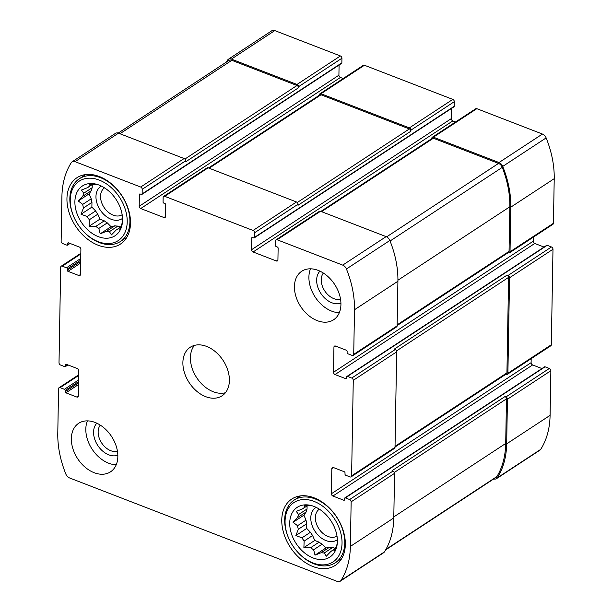 <?xml version="1.0" encoding="UTF-8"?>
<svg xmlns="http://www.w3.org/2000/svg" width="612" height="612" viewBox="0 0 612 612"><rect width="100%" height="100%" fill="white"/><g stroke="black" fill="none" stroke-linecap="round" stroke-linejoin="round"><path stroke-width="0.92" d="M312.35 505.856A25.635 17.909 -123.3 0 0 311.37 505.818L304.615 505.688L304.73 507.379A25.635 17.909 -123.3 0 0 303.743 507.968A25.635 17.909 -123.3 0 0 302.481 508.916L307.431 505.665M335.56 548.298L333.15 549.882L334.603 550.54L337.059 544.252A25.635 17.909 -123.3 0 0 337.235 543.777M332.813 550.165L330.893 551.42A25.635 17.909 -123.3 0 0 331.88 550.838A25.635 17.909 -123.3 0 0 333.15 549.882M329.7 547.12L321.224 552.69A25.635 17.909 -123.3 0 0 324.261 552.98L332.737 547.419A25.635 17.909 -123.3 0 1 329.7 547.12L325.867 548.023L322.119 544.198L313.642 549.76A25.635 17.909 -123.3 0 1 310.636 547.709L303.889 547.579L304.149 541.077L312.617 535.515A25.635 17.909 -123.3 0 1 310.445 532.272L301.976 537.833A25.635 17.909 -123.3 0 0 304.149 541.077M322.119 544.198A25.635 17.909 -123.3 0 1 319.112 542.148L310.636 547.709M306.031 520.131L297.554 525.693A25.635 17.909 -123.3 0 0 298.312 529.273L306.78 523.711A25.635 17.909 -123.3 0 1 306.031 520.131L303.912 515.189L306.176 511.938L297.7 517.5A25.635 17.909 -123.3 0 1 298.564 514.547L296.277 511.372L302.481 508.916M306.176 511.938A25.635 17.909 -123.3 0 1 307.04 508.985L298.564 514.547M307.346 505.665L304.73 507.379M314.002 506.43A29.751 20.777 -123.3 0 0 309.856 505.221A29.751 20.777 -123.3 0 0 289.728 524.285A29.751 20.777 -123.3 0 0 311.332 557.203A29.751 20.777 -123.3 0 0 336.829 546.325A29.751 20.777 -123.3 0 0 314.002 506.43M297.554 525.693L293.064 522.311L297.7 517.5M301.976 537.833L295.848 535.561L298.312 529.273M321.224 552.69L315.019 555.145L313.642 549.76M330.893 551.42L326.265 556.224L324.261 552.98M97.522 184.541A25.635 17.909 -123.3 0 0 96.543 184.503L89.796 184.373L89.91 186.063A25.635 17.909 -123.3 0 0 88.924 186.645A25.635 17.909 -123.3 0 0 87.654 187.601L92.611 184.35M120.74 226.983L118.323 228.567L119.784 229.225L122.239 222.936A25.635 17.909 -123.3 0 0 122.415 222.462M117.986 228.842L116.073 230.104A25.635 17.909 -123.3 0 0 117.06 229.515A25.635 17.909 -123.3 0 0 118.323 228.567M114.872 225.805L106.396 231.367A25.635 17.909 -123.3 0 0 109.433 231.657L117.909 226.096A25.635 17.909 -123.3 0 1 114.872 225.805L111.04 226.708L107.291 222.875L98.823 228.437A25.635 17.909 -123.3 0 1 95.809 226.394L89.061 226.264L89.321 219.762L97.798 214.2A25.635 17.909 -123.3 0 1 95.625 210.949L87.149 216.51A25.635 17.909 -123.3 0 0 89.321 219.762M107.291 222.875A25.635 17.909 -123.3 0 1 104.285 220.833L95.809 226.394M91.203 198.816L82.735 204.377A25.635 17.909 -123.3 0 0 83.484 207.958L91.961 202.396A25.635 17.909 -123.3 0 1 91.203 198.816L89.092 193.874L91.349 190.623L82.872 196.184A25.635 17.909 -123.3 0 1 83.745 193.231L81.45 190.057L87.654 187.601M91.349 190.623A25.635 17.909 -123.3 0 1 92.213 187.67L83.745 193.231M92.519 184.35L89.91 186.063M99.175 185.115A29.751 20.777 -123.3 0 0 95.028 183.906A29.751 20.777 -123.3 0 0 74.901 202.97A29.751 20.777 -123.3 0 0 96.505 235.88A29.751 20.777 -123.3 0 0 122.002 225.002A29.751 20.777 -123.3 0 0 99.175 185.115M82.735 204.377L78.244 200.988L82.872 196.184M87.149 216.51L81.029 214.246L83.484 207.958M106.396 231.367L100.192 233.822L98.823 228.437M116.073 230.104L111.438 234.909L109.433 231.657M323.373 273.059A16.08 11.23 -123.3 0 0 324.727 290.884A16.08 11.23 -123.3 0 0 340.54 299.222M104.522 187.846A16.08 11.23 -123.3 0 0 104.032 207.392A16.08 11.23 -123.3 0 0 122.163 214.728M100.284 425.118A16.08 11.23 -123.3 0 0 101.638 442.943A16.08 11.23 -123.3 0 0 117.458 451.281M319.349 509.161A16.08 11.23 -123.3 0 0 318.86 528.714A16.08 11.23 -123.3 0 0 336.99 536.043M253.077 230.472L296.499 201.975L208.141 167.826A1.935 1.354 56.7 0 0 207.047 167.887L163.633 196.375A1.935 1.354 56.7 0 1 164.72 196.322L253.077 230.472A1.935 1.354 56.7 0 1 254.6 232.744L254.523 237.357A0.964 0.673 56.7 0 1 253.728 237.892L252.565 237.441A0.964 0.673 56.7 0 0 251.777 237.984L251.57 249.711L451.289 118.636L451.472 108.446M296.499 201.975A1.935 1.354 56.7 0 1 298.021 204.255L297.998 205.295L410.882 131.213L410.904 130.165L454.318 101.669L454.242 106.281A0.964 0.673 56.7 0 1 453.997 106.786L254.278 237.861M251.57 249.711A1.935 1.354 56.7 0 0 253.093 251.983L276.349 260.972A1.935 1.354 56.7 0 0 277.435 260.919A1.935 1.354 56.7 0 0 277.925 259.893L278.131 248.166A0.964 0.673 56.7 0 0 277.366 247.026L276.203 246.582A0.964 0.673 56.7 0 1 275.446 245.443L275.53 240.837A1.935 1.354 56.7 0 1 276.012 239.82L319.433 211.324A1.935 1.354 56.7 0 1 320.527 211.262L386.134 236.622A5.324 3.718 56.7 0 1 389.844 240.493A90.943 63.518 56.7 0 1 397.915 281.245L397.134 325.859A1.935 1.354 56.7 0 1 396.653 326.877L353.231 355.373A1.935 1.354 56.7 0 1 352.145 355.427L347.876 353.782A0.964 0.673 56.7 0 1 347.119 352.642L347.142 351.387A0.964 0.673 56.7 0 0 346.377 350.248L335.529 346.055A1.935 1.354 56.7 0 0 334.435 346.117A1.935 1.354 56.7 0 0 333.945 347.134L333.509 372.264L533.228 241.197L533.297 237.196M276.012 239.82A1.935 1.354 56.7 0 1 277.106 239.759L342.712 265.118A5.324 3.718 56.7 0 1 346.423 268.989A90.943 63.518 56.7 0 1 354.501 309.741L353.721 354.356A1.935 1.354 56.7 0 1 353.231 355.373M333.509 372.264A1.935 1.354 56.7 0 0 335.032 374.544L345.879 378.736L346.675 378.216L346.69 376.938A0.964 0.673 56.7 0 1 347.486 376.403L351.747 378.048L395.161 349.559A1.935 1.354 56.7 0 1 396.683 351.831L395.015 447.341A1.935 1.354 56.7 0 1 394.526 448.367L351.112 476.855A1.935 1.354 56.7 0 1 350.018 476.916L345.757 475.264A0.964 0.673 56.7 0 1 345 474.132L345.023 472.877A0.964 0.673 56.7 0 0 344.258 471.737L333.41 467.545A1.935 1.354 56.7 0 0 332.316 467.599A1.935 1.354 56.7 0 0 331.826 468.616L331.39 493.754L531.109 362.679L531.178 358.678M351.747 378.048A1.935 1.354 56.7 0 1 353.269 380.327L351.602 475.838A1.935 1.354 56.7 0 1 351.112 476.855M331.39 493.754A1.935 1.354 56.7 0 0 332.913 496.026L343.76 500.226L344.548 499.706L344.571 498.428A0.964 0.673 56.7 0 1 345.359 497.893L349.628 499.537L393.042 471.041A1.935 1.354 56.7 0 1 394.564 473.321L393.784 517.936A90.943 63.518 56.7 0 1 384.405 551.932A5.324 3.718 56.7 0 1 383.609 552.743L340.195 581.239A5.324 3.718 56.7 0 1 337.197 581.4L69.569 477.957A5.324 3.718 56.7 0 1 65.859 474.086A90.943 63.518 56.7 0 1 57.78 433.334L58.561 388.719A1.935 1.354 56.7 0 1 59.05 387.702A1.935 1.354 56.7 0 1 60.137 387.648L64.405 389.293A0.964 0.673 56.7 0 1 65.163 390.433L65.14 391.688L78.558 382.882M349.628 499.537A1.935 1.354 56.7 0 1 351.15 501.809L350.37 546.424A90.943 63.518 56.7 0 1 340.991 580.428A5.324 3.718 56.7 0 1 340.195 581.239M65.14 391.688A0.964 0.673 56.7 0 0 65.905 392.827L76.752 397.02A1.935 1.354 56.7 0 0 77.846 396.959A1.935 1.354 56.7 0 0 78.328 395.941L78.772 370.803A1.935 1.354 56.7 0 0 77.25 368.531L66.402 364.339A0.964 0.673 56.7 0 0 65.606 364.874L65.583 366.137A0.964 0.673 56.7 0 1 64.796 366.672L60.534 365.027A1.935 1.354 56.7 0 1 59.012 362.748L60.68 267.237A1.935 1.354 56.7 0 1 61.169 266.22A1.935 1.354 56.7 0 1 62.263 266.159L66.524 267.804A0.964 0.673 56.7 0 1 67.282 268.943L67.259 270.198L80.677 261.393M67.259 270.198A0.964 0.673 56.7 0 0 68.024 271.338L78.871 275.53A1.935 1.354 56.7 0 0 79.965 275.477A1.935 1.354 56.7 0 0 80.455 274.459L80.891 249.321A1.935 1.354 56.7 0 0 79.369 247.049L68.521 242.849A0.964 0.673 56.7 0 0 67.733 243.392L67.71 244.647A0.964 0.673 56.7 0 1 66.915 245.183L62.654 243.538A1.935 1.354 56.7 0 1 61.131 241.266L61.911 196.651A90.943 63.518 56.7 0 1 71.29 162.647A5.324 3.718 56.7 0 1 72.086 161.836A5.324 3.718 56.7 0 1 75.085 161.675L140.699 187.035A1.935 1.354 56.7 0 1 142.214 189.307L142.137 193.912A0.964 0.673 56.7 0 1 141.349 194.455L140.186 194.004A0.964 0.673 56.7 0 0 139.391 194.54L139.192 206.275L338.91 75.2L339.086 65.01M72.086 161.836L115.507 133.34A5.324 3.718 56.7 0 1 118.506 133.179L184.113 158.539A1.935 1.354 56.7 0 1 185.635 160.811L185.612 161.859L298.503 87.776L298.518 86.728L341.932 58.232L341.856 62.845A0.964 0.673 56.7 0 1 341.611 63.35L141.892 194.425M139.192 206.275A1.935 1.354 56.7 0 0 140.706 208.547L163.962 217.535A1.935 1.354 56.7 0 0 165.056 217.474A1.935 1.354 56.7 0 0 165.538 216.457L165.745 204.729A0.964 0.673 56.7 0 0 164.988 203.589L163.825 203.138A0.964 0.673 56.7 0 1 163.06 202.006L163.144 197.393A1.935 1.354 56.7 0 1 163.633 196.375M410.904 130.165A1.935 1.354 56.7 0 0 409.382 127.893L321.025 93.743L364.438 65.247L452.796 99.396A1.935 1.354 56.7 0 1 454.318 101.669M253.093 251.983L452.811 120.908A1.935 1.354 56.7 0 1 451.289 118.636M452.811 120.908L455.565 121.979M508.105 252.718L508.442 252.848A1.935 1.354 56.7 0 0 509.536 252.794A1.935 1.354 56.7 0 0 510.026 251.769L510.798 207.154A90.943 63.518 56.7 0 0 502.727 166.41A5.324 3.718 56.7 0 0 499.017 162.54L433.411 137.18A1.935 1.354 56.7 0 0 432.317 137.233A1.935 1.354 56.7 0 0 431.827 138.258L431.82 138.595M432.317 137.233L475.738 108.745A1.935 1.354 56.7 0 1 476.825 108.684L542.431 134.043A5.324 3.718 56.7 0 1 546.141 137.914A90.943 63.518 56.7 0 1 554.22 178.666L553.439 223.281A1.935 1.354 56.7 0 1 552.95 224.298L509.536 252.794M335.032 374.544L534.75 243.469A1.935 1.354 56.7 0 1 533.228 241.197M534.75 243.469L544.053 247.064M346.675 378.201A0.964 0.673 56.7 0 1 345.879 378.736M346.935 376.434L546.654 245.358A0.964 0.673 56.7 0 1 547.204 245.328L551.466 246.973A1.935 1.354 56.7 0 1 552.988 249.252L551.32 344.763A1.935 1.354 56.7 0 1 550.831 345.78L507.417 374.276A1.935 1.354 56.7 0 1 506.323 374.337L505.986 374.207M507.417 374.276A1.935 1.354 56.7 0 0 507.899 373.259L509.567 277.749A1.935 1.354 56.7 0 0 508.052 275.469L507.08 275.094A1.935 1.354 56.7 0 1 508.603 277.374L506.935 372.884A1.935 1.354 56.7 0 1 506.445 373.901L395.023 447.028M395.161 349.559L394.197 349.184L507.08 275.094M332.913 496.026L532.631 364.951A1.935 1.354 56.7 0 1 531.109 362.679M532.631 364.951L541.934 368.554M344.548 499.683A0.964 0.673 56.7 0 1 343.76 500.226M344.816 497.916L544.535 366.84A0.964 0.673 56.7 0 1 545.085 366.817L549.346 368.462A1.935 1.354 56.7 0 1 550.869 370.734L550.089 415.349A90.943 63.518 56.7 0 1 540.71 449.353A5.324 3.718 56.7 0 1 539.914 450.164L496.493 478.661A5.324 3.718 56.7 0 1 493.792 478.921M496.493 478.661A5.324 3.718 56.7 0 0 497.288 477.85A90.943 63.518 56.7 0 0 506.667 443.845L507.447 399.231A1.935 1.354 56.7 0 0 505.925 396.959L504.961 396.584A1.935 1.354 56.7 0 1 506.484 398.856L505.703 443.471A90.943 63.518 56.7 0 1 496.883 476.572A5.324 3.718 56.7 0 1 496.057 477.437L385.637 549.905M393.042 471.041L392.078 470.666L504.961 396.584M226.363 62.095A90.943 63.518 56.7 0 1 227.595 60.068A5.324 3.718 56.7 0 1 228.391 59.257A5.324 3.718 56.7 0 1 231.39 59.096L274.803 30.6L340.417 55.96A1.935 1.354 56.7 0 1 341.932 58.232M228.391 59.257L271.805 30.761A5.324 3.718 56.7 0 1 274.803 30.6M298.518 86.728A1.935 1.354 56.7 0 0 296.996 84.456L231.39 59.096M140.706 208.547L340.433 77.472A1.935 1.354 56.7 0 1 338.91 75.2M340.433 77.472L343.187 78.535M321.025 93.743A1.935 1.354 56.7 0 0 319.931 93.797A1.935 1.354 56.7 0 0 319.441 94.814L319.441 95.158M319.931 93.797L363.352 65.3A1.935 1.354 56.7 0 1 364.438 65.247M317.245 320.642A29.024 20.273 56.7 0 1 295.986 296.659A29.024 20.273 56.7 0 1 301.762 271.238A29.024 20.273 56.7 0 1 318.125 270.374A29.024 20.273 56.7 0 1 339.385 294.357A29.024 20.273 56.7 0 1 333.609 319.77A29.024 20.273 56.7 0 1 317.245 320.642M94.156 472.701A29.024 20.273 56.7 0 1 72.897 448.718A29.024 20.273 56.7 0 1 78.673 423.297A29.024 20.273 56.7 0 1 95.036 422.433A29.024 20.273 56.7 0 1 116.295 446.416A29.024 20.273 56.7 0 1 110.52 471.829A29.024 20.273 56.7 0 1 94.156 472.701M99.328 176.524A39.665 27.701 -123.3 0 0 76.967 177.717A39.665 27.701 -123.3 0 0 75.567 226.08A39.665 27.701 -123.3 0 0 120.495 244.043A39.665 27.701 -123.3 0 0 128.39 209.304A39.665 27.701 -123.3 0 0 99.328 176.524M314.155 497.847A39.665 27.701 -123.3 0 0 291.786 499.032A39.665 27.701 -123.3 0 0 290.394 547.396A39.665 27.701 -123.3 0 0 335.315 565.358A39.665 27.701 -123.3 0 0 343.21 530.619A39.665 27.701 -123.3 0 0 314.155 497.847M206.581 346.4A29.024 20.273 -123.3 0 0 190.217 347.272A29.024 20.273 -123.3 0 0 189.192 382.661A29.024 20.273 -123.3 0 0 222.064 395.803A29.024 20.273 -123.3 0 0 227.84 370.382A29.024 20.273 -123.3 0 0 206.581 346.4M208.501 167.963L319.915 94.845A1.935 1.354 56.7 0 1 321.009 94.784L409.367 128.941A1.935 1.354 56.7 0 1 410.882 131.213M118.208 133.079L228.827 60.481A5.324 3.718 56.7 0 1 231.826 60.32L296.981 85.504A1.935 1.354 56.7 0 1 298.503 87.776M320.887 211.4L432.302 138.281A1.935 1.354 56.7 0 1 433.388 138.228L498.543 163.412A5.324 3.718 56.7 0 1 502.284 167.359A90.943 63.518 56.7 0 1 509.834 206.787L509.054 251.402A1.935 1.354 56.7 0 1 508.564 252.419L397.142 325.546M194.379 345.405A29.024 20.273 -123.3 0 0 196.72 377.719A29.024 20.273 -123.3 0 0 225.43 392.728M316.152 507.371A19.347 13.518 -123.3 0 0 314.989 531.254A19.347 13.518 -123.3 0 0 337.365 539.692M307.04 508.985L307.094 505.887M310.445 532.272L306.704 528.439L306.78 523.711M319.112 542.148L314.736 540.457L312.617 535.515M335.361 548.428L332.737 547.419M314.086 501.404A35.557 24.832 -123.3 0 0 288.94 507.577A35.557 24.832 -123.3 0 0 289.032 539.004A35.557 24.832 -123.3 0 0 297.554 551.986A35.557 24.832 -123.3 0 0 340.7 551.519A35.557 24.832 -123.3 0 0 314.086 501.404M297.554 551.986L297.837 552.299A37.493 26.186 -123.3 0 0 335.284 562.78A37.493 26.186 -123.3 0 0 342.743 529.946A37.493 26.186 -123.3 0 0 315.279 498.971A37.493 26.186 -123.3 0 0 294.142 500.096A37.493 26.186 -123.3 0 0 288.856 538.614L289.032 539.004M101.324 186.048A19.347 13.518 -123.3 0 0 100.169 209.931A19.347 13.518 -123.3 0 0 122.538 218.377M92.213 187.67L92.267 184.572M95.625 210.949L91.876 207.124L91.961 202.396M104.285 220.833L99.909 219.142L97.798 214.2M120.533 227.113L117.909 226.096M99.266 180.089A35.557 24.832 -123.3 0 0 74.113 186.262A35.557 24.832 -123.3 0 0 74.205 217.681A35.557 24.832 -123.3 0 0 82.727 230.663A35.557 24.832 -123.3 0 0 125.881 230.196A35.557 24.832 -123.3 0 0 99.266 180.089M82.727 230.663L83.018 230.984A37.493 26.186 -123.3 0 0 120.457 241.465A37.493 26.186 -123.3 0 0 127.916 208.631A37.493 26.186 -123.3 0 0 100.452 177.648A37.493 26.186 -123.3 0 0 79.315 178.773A37.493 26.186 -123.3 0 0 74.029 217.291L74.205 217.681M87.432 420.872A29.024 20.273 -123.3 0 0 92.121 449.193A29.024 20.273 -123.3 0 0 116.234 464.76M96.857 423.213A19.347 13.518 -123.3 0 0 97.775 445.482A19.347 13.518 -123.3 0 0 117.841 455.19M310.521 268.813A29.024 20.273 -123.3 0 0 315.211 297.134A29.024 20.273 -123.3 0 0 339.323 312.701M319.938 271.154A19.347 13.518 -123.3 0 0 320.856 293.423A19.347 13.518 -123.3 0 0 340.922 303.131M89.092 193.874L78.244 200.988M91.876 207.124L81.029 214.246M99.909 219.142L89.061 226.264M111.04 226.708L100.192 233.822M303.912 515.189L293.064 522.311M306.704 528.439L295.848 535.561M314.736 540.457L303.889 547.579M325.867 548.023L315.019 555.145M164.72 196.322L208.141 167.826M254.6 232.744L298.021 204.255M277.106 239.759L320.527 211.262M342.712 265.118L386.134 236.622M346.423 268.989L389.844 240.493M354.501 309.741L397.915 281.245M353.721 354.356L397.134 325.859M353.269 380.327L396.683 351.831M351.602 475.838L395.015 447.341M351.15 501.809L394.564 473.321M350.37 546.424L393.784 517.936M340.991 580.428L384.405 551.932M60.137 387.648L78.688 375.47M62.263 266.159L80.807 253.988M75.085 161.675L118.506 133.179M140.699 187.035L184.113 158.539M142.214 189.307L185.635 160.811M409.382 127.893L452.796 99.396M254.523 237.357L454.242 106.281M251.777 237.984L252.588 237.448M276.349 260.972L277.925 259.939M433.411 137.18L476.825 108.684M499.017 162.54L542.431 134.043M502.727 166.41L546.141 137.914M510.798 207.154L554.22 178.666M510.026 251.769L553.439 223.281M333.945 347.134L335.567 346.071M347.486 376.403L547.204 245.328M508.052 275.469L551.466 246.973M509.567 277.749L552.988 249.252M507.899 373.259L551.32 344.763M331.826 468.616L333.448 467.56M345.359 497.893L545.085 366.817M505.925 396.959L549.346 368.462M507.447 399.231L550.869 370.734M506.667 443.845L550.089 415.349M497.288 477.85L540.71 449.353M64.405 389.293L78.611 379.968M65.163 390.433L78.581 381.62M65.905 392.827L78.527 384.535M76.752 397.02L78.328 395.979M65.606 364.874L66.417 364.347M65.583 366.137L67.611 364.806M66.524 267.804L80.73 258.486M67.282 268.943L80.7 260.138M68.024 271.338L80.654 263.053M78.871 275.53L80.447 274.497M67.733 243.392L68.536 242.857M67.71 244.647L69.73 243.316M296.996 84.456L340.417 55.96M142.137 193.912L341.856 62.845M139.391 194.54L140.202 194.012M163.962 217.535L165.538 216.503M209.136 168.208L321.009 94.784M297.271 202.503L409.367 128.941M119.952 133.737L231.826 60.32M184.885 159.066L296.981 85.504M394.38 472.426L506.484 398.856M393.807 516.911L505.703 443.471M385.927 549.392L496.883 476.572M396.499 350.936L508.603 277.374M395.038 446.324L506.935 372.884M397.157 324.834L509.054 251.402M397.93 280.227L509.834 206.787M390.051 241.013L502.284 167.359M386.639 236.852L498.543 163.412M321.514 211.645L433.388 138.228M59.05 387.702L78.703 374.804M61.169 266.22L80.822 253.322M65.346 366.642L67.947 364.936M67.465 245.16L70.066 243.446M300.546 495.888L294.142 500.096M341.687 558.572L335.284 562.78M85.726 174.565L79.315 178.773M126.868 237.257L120.457 241.465"/></g></svg>
